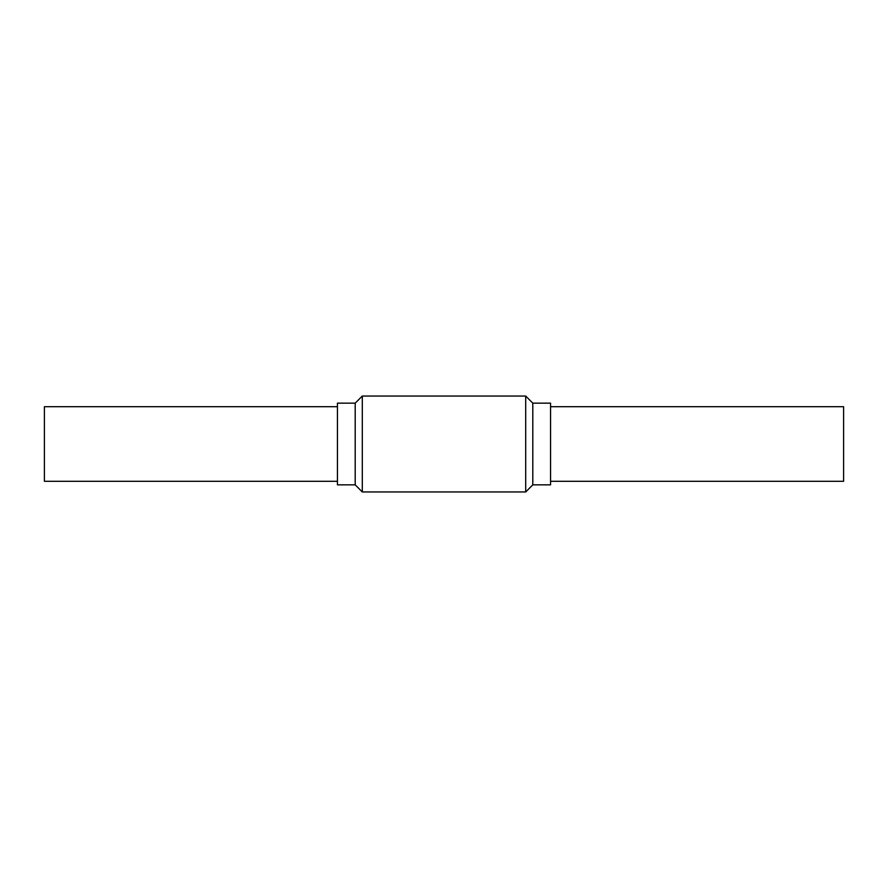 <?xml version="1.0" encoding="UTF-8"?>
<svg xmlns="http://www.w3.org/2000/svg" width="888" height="888" viewBox="0 0 888 888"><rect width="100%" height="100%" fill="white"/><g stroke="black" fill="none" stroke-linecap="round" stroke-linejoin="round"><path stroke-width="1.33" d="M355.2 484.848L355.2 403.152L337.44 403.152L337.44 484.848L355.2 484.848L362.304 491.952L525.696 491.952L525.696 396.048L362.304 396.048L362.304 491.952M525.696 396.048L532.8 403.152L532.8 484.848L525.696 491.952M532.8 403.152L550.56 403.152L550.56 484.848L532.8 484.848M550.56 481.296L843.6 481.296L843.6 406.704L550.56 406.704M337.44 481.296L44.4 481.296L44.4 406.704L337.44 406.704M355.2 403.152L362.304 396.048"/></g></svg>
